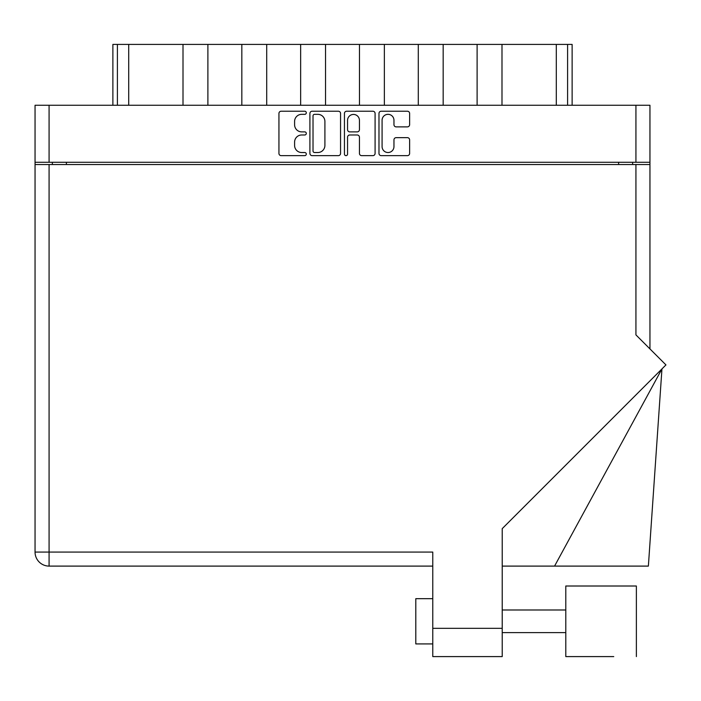 <?xml version="1.0" encoding="UTF-8"?>
<svg xmlns="http://www.w3.org/2000/svg" width="701" height="701" viewBox="0 0 701 701"><rect width="100%" height="100%" fill="white"/><g stroke="black" fill="none" stroke-linecap="round" stroke-linejoin="round"><path stroke-width="1.05" d="M382.08 146.588A5.941 5.941 0 0 0 388.021 152.529A5.941 5.941 0 0 0 393.962 146.588L393.962 139.867A2.217 2.217 0 0 1 396.188 137.65L407.404 137.65A2.217 2.217 0 0 1 409.621 139.867L409.621 153.414A2.217 2.217 0 0 1 407.404 155.64L381.195 155.64A2.217 2.217 0 0 1 378.978 153.414L378.978 113.439A2.217 2.217 0 0 1 381.195 111.222L407.404 111.222A2.217 2.217 0 0 1 409.621 113.439L409.621 124.655A2.217 2.217 0 0 1 407.404 126.881L396.188 126.881A2.217 2.217 0 0 1 393.962 124.655L393.962 120.274A5.941 5.941 0 0 0 388.021 114.333A5.941 5.941 0 0 0 382.08 120.274L382.08 146.588M345.996 155.64A1.551 1.551 0 0 0 347.556 154.08L347.556 137.203A2.217 2.217 0 0 1 349.773 134.986L357.212 134.986A2.217 2.217 0 0 1 359.438 137.203L359.438 153.414A2.217 2.217 0 0 0 361.655 155.64L372.871 155.64A2.217 2.217 0 0 0 375.088 153.414L375.088 113.439A2.217 2.217 0 0 0 372.871 111.222L346.662 111.222A2.217 2.217 0 0 0 344.445 113.439L344.445 154.08A1.551 1.551 0 0 0 345.996 155.64M340.555 153.414L340.555 113.439A2.217 2.217 0 0 0 338.338 111.222L312.138 111.222A2.217 2.217 0 0 0 309.912 113.439L309.912 153.414A2.217 2.217 0 0 0 312.138 155.64L338.338 155.64A2.217 2.217 0 0 0 340.555 153.414M35.05 105.264L35.05 162.273L35.05 105.264L649.95 105.264L649.95 348.914M649.95 162.273L35.05 162.273L35.05 164.533L649.95 164.533M301.702 114.333L304.751 114.333A1.551 1.551 0 0 0 306.302 112.773A1.551 1.551 0 0 0 304.751 111.222L281.154 111.222A2.217 2.217 0 0 0 278.937 113.439L278.937 153.414A2.217 2.217 0 0 0 281.154 155.64L304.751 155.64A1.551 1.551 0 0 0 306.302 154.08A1.551 1.551 0 0 0 304.751 152.529L301.702 152.529A7.106 7.106 0 0 1 294.595 145.422L294.595 142.093A7.106 7.106 0 0 1 301.702 134.986L304.751 134.986A1.551 1.551 0 0 0 306.302 133.427A1.551 1.551 0 0 0 304.751 131.876L301.702 131.876A7.106 7.106 0 0 1 294.595 124.769L294.595 121.439A7.106 7.106 0 0 1 301.702 114.333M52.356 164.533L52.356 162.273M632.644 162.273L632.644 164.533M112.879 105.264L112.879 44.408L128.712 44.408L128.712 105.264M117.4 105.264L117.4 44.408M183.005 105.264L183.005 44.408L128.712 44.408M207.89 105.264L207.89 44.408L183.005 44.408M241.827 105.264L241.827 44.408L207.89 44.408M266.713 105.264L266.713 44.408L241.827 44.408M300.65 105.264L300.65 44.408L266.713 44.408M325.536 105.264L325.536 44.408L300.65 44.408M359.473 105.264L359.473 44.408L325.536 44.408M384.358 105.264L384.358 44.408L359.473 44.408M418.287 105.264L418.287 44.408L384.358 44.408M443.172 105.264L443.172 44.408L418.287 44.408M477.109 105.264L477.109 44.408L443.172 44.408M501.995 105.264L501.995 44.408L477.109 44.408M556.296 105.264L556.296 44.408L501.995 44.408M556.296 44.408L567.6 44.408L567.6 105.264M572.13 105.264L572.13 44.408L572.13 105.264M567.6 44.408L572.13 44.408M314.574 114.333A1.551 1.551 0 0 0 313.023 115.884L313.023 150.969A1.551 1.551 0 0 0 314.574 152.529L317.798 152.529A7.106 7.106 0 0 0 324.905 145.422L324.905 121.439A7.106 7.106 0 0 0 317.798 114.333L314.574 114.333M359.438 120.379A5.941 5.941 0 0 0 353.497 114.438A5.941 5.941 0 0 0 347.556 120.379L347.556 129.65A2.217 2.217 0 0 0 349.773 131.876L357.212 131.876A2.217 2.217 0 0 0 359.438 129.65L359.438 120.379M636.377 656.592L636.377 586.01L565.795 586.01L565.795 656.592L613.752 656.592M432.771 643.921L415.798 643.921L415.798 598.68L432.771 598.68M635.93 164.533L635.93 334.894L665.95 364.914L502.223 528.642L502.223 656.592L432.771 656.592L432.771 552.073L49.079 552.073L49.079 164.533M432.771 566.101L49.079 566.101A14.029 14.029 0 0 1 35.05 552.073L35.05 164.533M554.561 566.101L661.954 368.91L648.372 566.101L502.223 566.101M49.079 105.264L49.079 162.273M635.93 162.273L635.93 105.264M66.385 162.273L66.385 164.533M618.624 164.533L618.624 162.273M432.771 628.315L502.223 628.315M49.079 566.101L49.079 552.073L35.05 552.073A14.029 14.029 0 0 0 49.079 566.101M565.795 632.617L502.223 632.617L565.795 632.617M565.795 609.993L502.223 609.993"/></g></svg>
